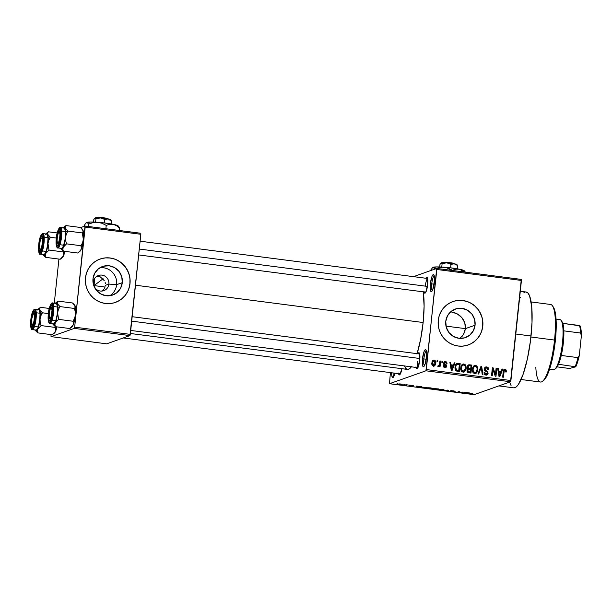 <?xml version="1.0" encoding="UTF-8"?>
<svg xmlns="http://www.w3.org/2000/svg" width="612" height="612" viewBox="0 0 612 612"><rect width="100%" height="100%" fill="white"/><g stroke="black" fill="none" stroke-linecap="round" stroke-linejoin="round"><path stroke-width="0.92" d="M431.751 283.869A7.474 1.637 -82.6 0 0 432.347 290.616A7.474 1.637 97.4 0 1 431.751 283.869L434.115 284.175L431.751 283.869A7.474 1.637 97.4 0 1 434.26 275.859A7.474 1.637 -82.6 0 0 431.751 283.869L430.374 283.815L431.751 283.869M434.336 282.415A8.629 1.882 97.4 0 1 431.697 291.503A8.629 1.882 97.4 0 1 430.374 283.815L432.003 276.41L432.852 274.887L433.625 274.612L434.39 276.586L434.474 280.763L432.715 289.813L431.865 291.343L430.772 291.266L430.213 288.436L430.374 283.815A8.629 1.882 97.4 0 1 433.854 274.834A8.629 1.882 97.4 0 1 434.336 282.415M393.057 372.953A7.474 1.637 -82.6 0 0 393.822 376.533A7.474 1.637 97.4 0 1 393.057 372.953M394.977 373.198A8.629 1.882 97.4 0 1 393.164 377.42A8.629 1.882 97.4 0 1 391.657 372.769L391.795 375.561L392.56 377.535L393.761 376.64L394.977 373.19M423.864 358.93A7.474 1.637 -82.6 0 0 424.46 365.67A7.474 1.637 97.4 0 1 423.864 358.93L426.22 359.236L423.864 358.93A7.474 1.637 97.4 0 1 426.373 350.921A7.474 1.637 -82.6 0 0 423.864 358.93L422.487 358.877L423.864 358.93M426.449 357.477A8.629 1.882 97.4 0 1 423.802 366.565A8.629 1.882 97.4 0 1 422.487 358.877L424.108 351.472L424.957 349.949L425.73 349.674L426.503 351.648L426.587 355.824L425.233 363.712L423.971 366.404L422.877 366.328L422.318 363.497L422.487 358.877A8.629 1.882 97.4 0 1 425.967 349.896A8.629 1.882 97.4 0 1 426.449 357.477M93.307 282.071A8.048 7.811 70.5 0 0 93.368 284.205A8.048 7.811 -109.5 0 1 98.41 275.492A8.048 7.811 -109.5 0 1 108.89 284.09L116.67 284.649A15.139 14.68 -109.5 0 1 109.785 295.726A15.139 14.68 70.5 0 0 116.67 284.649L122.285 282.66A15.139 14.68 -109.5 0 1 112.7 295.03A15.139 14.68 -109.5 0 1 92.993 278.865L94.707 273.281L98.394 268.836L103.489 266.205L109.211 265.792L114.696 267.658L119.11 271.521L121.773 276.792L122.285 282.66L120.572 288.244L116.884 292.689L111.789 295.313L106.067 295.726L100.582 293.859L96.168 290.004L93.506 284.733L92.993 278.865A15.139 14.68 -109.5 0 1 102.587 266.495A15.139 14.68 -109.5 0 1 122.285 282.66L116.67 284.649A15.139 14.68 70.5 0 0 99.878 267.788A15.139 14.68 -109.5 0 1 116.67 284.649L108.89 284.09A8.048 7.811 -109.5 0 1 94.378 287.074A8.048 7.811 70.5 0 0 108.89 284.09L105.501 285.291L108.89 284.09A8.048 7.811 70.5 0 0 101.936 275.117A8.048 7.811 70.5 0 0 93.307 282.071L93.307 282.071M105.149 286.837L104.445 288.313L105.149 286.837M103.413 289.652L102.089 290.815L103.413 289.652M101.684 291.09L102.089 290.815L101.684 291.09M115.431 302.405L115.324 302.443A23.004 22.315 70.5 0 0 129.905 283.647L130.004 283.608A23.004 22.315 -109.5 0 1 115.431 302.405A23.004 22.315 -109.5 0 1 85.481 277.84L85.443 282.331L86.261 286.76L87.906 290.96L90.316 294.77L93.391 298.036L97.017 300.637L101.056 302.473L105.356 303.468L109.747 303.598L114.054 302.841L118.124 301.242L121.796 298.847L124.925 295.764L127.395 292.092L129.117 287.992L130.004 283.608L130.05 279.118L129.231 274.689L127.587 270.489L125.177 266.679L122.102 263.412L118.476 260.811L114.436 258.975L110.137 257.981L105.746 257.851L101.439 258.608L97.369 260.207L93.697 262.602L90.561 265.685L88.09 269.357L86.376 273.457L85.481 277.84A23.004 22.315 -109.5 0 1 100.062 259.044A23.004 22.315 -109.5 0 1 130.004 283.608L129.905 283.647A23.004 22.315 70.5 0 0 99.97 259.075M475.065 325.209A15.139 14.68 -109.5 0 1 465.472 337.579A15.139 14.68 -109.5 0 1 445.766 321.415L447.487 315.83L451.166 311.386L456.261 308.754L461.991 308.349L467.476 310.207L471.883 314.071L474.552 319.342L475.065 325.209L473.344 330.794L469.664 335.238L464.569 337.87L458.839 338.275L453.354 336.409L448.948 332.553L446.278 327.282L445.766 321.415A15.139 14.68 -109.5 0 1 455.359 309.045A15.139 14.68 -109.5 0 1 475.065 325.209L465.395 328.636L475.065 325.209M464.768 331.559L465.395 328.636L463.559 334.29L464.768 331.559M461.815 336.738L463.559 334.29L459.635 338.796M468.203 344.961L468.096 344.992A23.004 22.315 70.5 0 0 482.677 326.196L482.784 326.158A23.004 22.315 -109.5 0 1 468.203 344.961A23.004 22.315 -109.5 0 1 438.261 320.39L438.223 324.88L439.041 329.31L440.686 333.509L443.088 337.319L446.163 340.586L449.789 343.187L453.836 345.023L458.128 346.017L462.519 346.147L466.834 345.39L470.903 343.791L474.575 341.397L477.704 338.314L480.175 334.649L481.889 330.541L482.784 326.158L482.822 321.667L482.004 317.238L480.359 313.038L477.957 309.228L474.874 305.969L471.248 303.368L467.208 301.532L462.909 300.53L458.526 300.4L454.211 301.158L450.141 302.756L446.469 305.151L443.34 308.234L440.869 311.906L439.156 316.006L438.261 320.39A23.004 22.315 -109.5 0 1 452.834 301.594A23.004 22.315 -109.5 0 1 482.784 326.158L482.677 326.196A23.004 22.315 70.5 0 0 452.742 301.624L452.834 301.594M398.458 373.029L398.871 374.544L399.896 374.62L401.87 368.692A8.048 1.759 97.4 0 1 399.735 374.774A8.048 1.759 97.4 0 1 398.565 373.664M427.237 277.481L427.23 277.473A8.048 1.759 97.4 0 0 425.814 278.246L426.663 277.244L427.551 278.223L427.681 284.549A8.048 1.759 97.4 0 1 425.21 293.041A8.048 1.759 97.4 0 1 424.039 291.932M417.422 361.432A6.9 1.507 -82.6 0 0 417.935 367.628A6.9 1.507 97.4 0 1 417.422 361.432M415.992 366.817L416.711 368.661L417.828 367.827L419.74 360.07A8.048 1.759 97.4 0 0 419.289 352.994L419.289 352.994A8.048 1.759 97.4 0 0 417.881 353.767L418.73 352.764L419.618 353.744L419.74 360.07A8.048 1.759 97.4 0 1 417.277 368.554A8.048 1.759 97.4 0 1 416.106 367.452M498.841 385.904L513.736 387.84A48.31 10.557 -82.6 0 0 531.04 335.996L515.801 334.022L531.04 335.996A48.31 10.557 -82.6 0 0 526.159 292.023L520.299 291.258M135.482 285.215L423.129 322.516A43.712 9.555 -82.6 0 0 423.229 291.832L424.101 306.252L423.129 322.516L135.482 285.215M94.011 285.59L105.08 287.028L94.011 285.59L103.122 278.766L94.011 285.59L93.598 285.054L94.011 285.59L94.791 278.2L94.011 285.59M105.478 283.731L105.088 282.216L105.478 283.731M104.338 280.809L103.267 279.562L104.338 280.809M96.971 276.287L100.016 276.685L103.267 279.562L100.016 276.685L96.971 276.287M413.513 276.655L436.693 268.438L521.294 279.409L436.693 268.438L413.513 276.655M425.937 370.796L510.53 381.766L474.086 394.679L389.492 383.709L425.937 370.796L436.838 269.479L521.432 280.449L510.913 380.534L426.319 369.564L436.693 268.438L436.838 269.479L521.432 280.449L521.294 279.409L510.53 381.766L510.913 380.534L426.319 369.564L425.937 370.796L389.492 383.709L390.402 372.609L389.492 383.709L474.086 394.679L510.53 381.766L425.937 370.796M398.16 384.015L402.222 384.481L398.014 384.122M406.643 384.78L403.828 385.047L406.001 385.353L407.347 384.872L405.297 385.262L406.643 384.78M410.078 385.43L411.998 385.774L409.604 385.644L410.859 385.988L412.848 385.981L410.828 385.376L413.521 385.874L410.56 385.369L412.106 385.981L409.589 385.713L411.18 386.034L412.871 385.988L410.874 385.491L413.467 385.751L410.002 385.476M421.186 387.121L425.026 388.062L426.878 387.404L421.27 387.09L421.553 387.564L425.026 388.062L426.878 387.404L420.964 387.274M432.982 388.865L436.662 389.569L438.513 388.918L433.617 388.543L434.137 388.827L433.005 389.002L436.662 389.569L438.513 388.918L432.913 388.918M447.686 390.104L443.616 390.471L447.862 390.234L447.9 391.03L448.634 391.122L448.382 390.196L447.686 390.104L443.616 390.471L447.862 390.234L447.9 391.03L448.634 391.122L448.382 390.196L447.686 390.104M462.802 392.062L461.318 392.59L459.054 391.581L457.21 392.238L459.398 391.802L461.662 392.812L463.506 392.154L462.802 392.062L461.318 392.59L459.054 391.581L457.21 392.238L459.398 391.802L461.662 392.812L463.506 392.154L462.802 392.062M472.793 393.417L470.246 393.126L468.341 393.677L470.735 393.241L472.824 393.608L469.595 393.233L468.341 393.677L469.044 393.768L470.666 393.248L472.77 393.623M468.738 392.835L464.317 392.261L464.73 393.21L465.472 393.309L469.481 392.935L464.317 392.261L464.73 393.21L465.472 393.309L468.738 392.835M450.042 391.053L454.15 391.603L451.381 390.67L455.137 391.198L451.641 390.678L450.646 390.861L453.484 391.489L450.799 391.397L454.188 391.588L451.587 390.793L455.198 391.313L453.393 390.831L450.654 390.739L453.446 391.512L449.965 391.114M438.605 389.377L440.38 390.066L443.907 389.714L439.102 389.27L438.559 389.668L440.556 390.089L444.22 390.012L442.285 389.393L438.406 389.515M426.969 387.863C426.334 388.031 426.924 388.26 428.744 388.559L432.454 388.566L432.133 388.161L426.893 387.893L430.749 388.719L432.623 388.429L430.649 387.886L426.771 388.008M420.972 386.639L416.558 386.065L416.971 387.013L417.713 387.113L421.714 386.738L416.558 386.065L416.971 387.013L417.713 387.113L420.972 386.639M408.663 385.047L409.374 385.139L408.663 385.047M403.805 384.413L404.517 384.504L403.805 384.413M397.127 383.548L397.838 383.64L397.127 383.548M437.113 360.583L436.991 361.723L437.702 361.814L437.817 360.675L437.113 360.583L436.991 361.723L437.702 361.814L437.817 360.675L437.113 360.583M441.971 361.218L441.849 362.35L442.56 362.442L442.675 361.31L441.971 361.218L441.849 362.35L442.56 362.442L442.675 361.31L441.971 361.218M454.28 362.809L453.416 365.112L450.968 364.79L450.6 362.335L449.858 362.243L451.289 370.497L452.031 370.589L455.022 362.908L454.28 362.809L453.416 365.112L450.968 364.79L450.6 362.335L449.858 362.243L451.289 370.497L452.031 370.589L455.022 362.908L454.28 362.809M465.839 365.471L464.822 364.27L463.322 363.964L461.983 364.683L460.974 366.573L461.241 370.78L462.42 371.943L464.034 372.05L465.992 369.679L465.839 365.471L465.105 365.731L465.839 365.471L463.934 363.964L462.917 364.063L461.785 364.913L460.775 367.682C460.423 369.87 461.188 371.354 463.077 372.127L464.08 372.027L466.252 368.294L465.839 365.471M477.475 366.978L476.465 365.777L474.958 365.471L473.42 366.42L472.525 368.447L472.977 372.463L474.377 373.565L476.044 373.397L477.788 370.505L477.475 366.978L476.74 367.246L477.475 366.978L475.578 365.471L474.552 365.571L473.42 366.42L472.41 369.189C472.059 371.385 472.824 372.861 474.713 373.634L475.715 373.542L477.888 369.801L477.475 366.978M485.002 370.887L486.555 370.742L484.949 369.013L484.222 369.265L485.76 367.896L486.525 367.835L488.032 369.916L488.751 369.9C488.889 368.279 488.2 367.276 486.685 366.909L485.01 367.345L484.23 369.518L484.88 370.788L487.313 372.15L487.45 373.32L486.8 374.085L485.607 374.054L484.796 372.425L484.077 372.44L484.115 373.351L484.742 374.552L485.959 375.095L487.167 374.904L487.993 373.993L487.841 371.645L484.941 369.334L485.255 368.24L486.525 367.835L487.71 368.539L488.032 369.916L488.751 369.9L488.032 367.537L486.685 366.909L485.63 367.284L487.045 367.98M502.039 369.005L501.182 371.308L498.726 370.987L498.367 368.531L497.625 368.432L499.048 376.686L499.79 376.785L502.781 369.105L502.039 369.005L501.182 371.308L498.726 370.987L498.367 368.531L497.625 368.432L499.048 376.686L499.79 376.785L502.781 369.105L502.039 369.005M503.936 369.663L505.107 369.296C503.829 369.464 503.202 370.275 503.225 371.752L502.659 377.153L503.362 377.244L503.936 371.782L503.194 372.042L503.936 371.782L504.15 370.727L503.332 371.017L504.977 370.222L505.657 371.989L506.376 371.981L505.726 369.51L504.464 369.342L503.653 370.038L502.659 377.153L503.362 377.244L504.28 370.505L505.221 370.298L505.657 371.989L506.376 371.981L506.162 370.008L505.26 370.321L506.162 370.008L504.403 369.365M496.103 368.233L495.437 374.605L493.119 367.85L492.362 367.751L491.528 375.714L492.232 375.806L492.905 369.418L495.223 376.189L495.98 376.288L496.814 368.325L496.103 368.233L495.437 374.605L493.119 367.85L492.362 367.751L491.528 375.714L492.232 375.806L492.905 369.418L495.223 376.189L495.98 376.288L496.814 368.325L496.103 368.233M480.994 366.274L477.934 373.947L478.676 374.047L481.284 367.261L482.218 374.506L482.952 374.598L481.682 366.366L480.994 366.274L477.934 373.947L478.676 374.047L481.284 367.261L482.218 374.506L482.952 374.598L481.682 366.366L480.994 366.274M469.626 364.806L468.295 364.943L467.438 365.968L467.308 368.019L467.981 368.937L467.216 369.816L467.086 371.308L468.019 372.563L470.98 373.045L471.821 365.089L469.626 364.806L468.57 365.18L470.766 365.463L471.821 365.089L468.471 364.874L467.224 366.863L467.981 368.937L467.048 370.512C466.971 371.798 467.553 372.547 468.784 372.762L470.98 373.045L471.821 365.089L470.72 365.884L470.766 365.463L468.57 365.18L469.626 364.806M458.105 363.306L456.774 363.452L455.802 364.37L454.999 368.722L456.139 370.918L459.344 371.538L460.186 363.582L458.105 363.306L457.049 363.681L459.122 363.956L460.186 363.582L456.896 363.398L455.007 366.986L456.254 370.987L459.344 371.538L460.186 363.582L459.084 364.377L459.122 363.956L457.049 363.681L458.105 363.306M445.513 361.57L444.19 361.937L443.601 363.222L443.884 364.507L445.934 365.877L445.138 366.756L444.167 365.693L443.448 365.708L443.784 366.971L445.077 367.59L446.125 367.269L446.691 365.785L446.156 364.721L444.488 363.75L444.366 362.985L445.59 362.434L446.324 363.666L447.043 363.658L446.913 362.74L446.186 361.784L444.457 361.944L445.452 362.403L444.457 361.944L445.513 361.57L444.679 361.638L443.601 363.222L445.964 366.152L444.978 366.741L444.167 365.693L443.448 365.708L444.916 367.575L445.712 367.506L446.683 366.129L444.327 363.168L445.375 362.388L446.324 363.666L447.043 363.658L445.513 361.57M438.483 366.741L439.431 365.823L438.376 366.198L439.431 365.823L439.339 366.741L440.043 366.833L440.655 361.049L439.944 360.958L439.317 365.257L438.131 365.54L437.84 366.343L438.659 366.733L439.431 365.823L439.339 366.741L440.043 366.833L440.655 361.049L439.944 360.958L439.37 365.119L438.131 365.54L437.84 366.343L438.72 366.71M432.868 360.453L434.137 360.093L432.753 360.56L432.026 361.883L431.85 364.186L432.615 365.693L433.755 366.106L434.88 365.639L435.798 363.352L435.216 360.682L434.137 360.093L433.082 360.468L434.03 360.919L435.086 363.26L433.61 365.265L432.562 365.639L434.023 365.226L432.554 362.931L431.82 363.191L434.03 360.919L434.941 361.677L435.04 363.612L435.798 363.352C436.081 361.738 435.53 360.652 434.137 360.093L433.365 360.17L431.843 362.901C431.575 364.484 432.126 365.555 433.51 366.091L434.275 366.014L435.798 363.352L435.04 363.62L434.26 365.104L433.281 365.165L432.638 364.347L432.608 362.587L433.128 361.317L434.03 360.919L432.087 361.661M465.395 325.661L465.395 328.636L464.768 322.769L465.395 325.661M463.567 320.053L464.768 322.769L461.869 317.628L463.567 320.053M459.719 315.54L461.869 317.628L457.225 313.872L459.719 315.54M454.479 312.686L457.225 313.872L451.587 312.028L454.479 312.686M74.274 328.384L129.928 335.606L106.687 343.837L51.033 336.623L74.274 328.384L74.656 327.16L85.175 227.075L140.837 234.289L130.31 334.374L74.656 327.16L85.03 226.035L140.691 233.248L85.03 226.035L80.616 227.595L85.03 226.035L85.175 227.075L140.837 234.289L129.928 335.606L130.31 334.374L74.656 327.16L74.274 328.384L51.033 336.623L50.995 334.596L51.033 336.623L106.687 343.837L129.928 335.606L74.274 328.384M54.3 303.139L58.928 259.075L54.3 303.139M130.41 333.494L407.47 369.418A43.712 9.555 -82.6 0 0 411.348 366.833M417.116 353.667A43.712 9.555 -82.6 0 0 423.129 322.516L420.628 339.323L416.979 354.118M427.23 277.473A8.048 1.759 97.4 0 1 427.681 284.549L425.761 292.314L424.651 293.14L423.932 291.297M411.662 366.397L409.558 368.73L407.584 369.434L405.832 368.462L404.356 365.861M526.029 292.008L527.972 293.079L529.61 295.948L531.706 306.589L532.019 322.302L530.497 340.7L527.368 358.976L523.107 374.36L518.364 384.497L516.038 387.082L513.866 387.855M511.066 385.568L509.612 381.827M519.489 298.939L520.345 297.302M523.857 292.781L524.966 292.161M425.355 285.911A6.9 1.507 97.4 0 1 427.627 278.544A6.9 1.507 -82.6 0 0 425.355 285.911M481.782 330.579L482.677 326.196L482.715 321.705M481.896 317.276L480.252 313.076L477.85 309.267L474.774 306L471.141 303.399M467.101 301.563L462.81 300.568L458.419 300.438M470.796 343.829L474.468 341.435L477.597 338.352L480.068 334.68M451.587 312.028L450.539 311.929M129.01 288.03L129.905 283.647L129.943 279.156M129.124 274.727L127.48 270.527L125.07 266.717L121.995 263.451L118.368 260.85M114.329 259.014L110.03 258.019L105.639 257.889M118.024 301.28L121.689 298.885L124.825 295.803L127.296 292.131M504.15 370.727L504.977 370.222M503.921 370.597L503.095 371.102M505.107 369.296L504.051 369.671L505.099 370.382M505.022 370.237L503.837 369.656M503.225 370.88L503.791 370.597M501.886 369.418L502.781 369.105L501.886 369.418M500.991 371.369L500.677 372.18L500.991 371.369M499.185 375.998L499.009 376.457L499.185 375.998M497.678 368.768L498.367 368.531L497.678 368.768M498.099 371.209L498.726 370.987L498.099 371.209M498.137 371.423L501.182 371.308L498.137 371.423M500.846 372.203L498.941 376.082L499.453 375.898L499.224 374.215L498.658 374.414L499.224 374.215L498.872 371.951L498.267 372.165L500.846 372.203L499.453 375.898L498.872 371.951L500.846 372.203M496.064 368.592L496.814 368.325L496.064 368.592M495.123 374.72L495.032 375.63L495.123 374.72M492.155 369.686L492.905 369.418L492.155 369.686M492.323 368.133L493.119 367.85L492.323 368.133M492.255 368.776L492.522 369.556L492.255 368.776M494.764 374.85L495.437 374.605L494.764 374.85M485.76 367.896L484.314 368.493M484.658 374.468L486.035 374.162L484.796 372.425L484.077 372.44C483.97 373.894 484.597 374.781 485.959 375.095L486.93 375.011L488.2 373.175L487.404 373.458L488.2 373.175L486.555 370.742L485.5 371.117L486.249 371.522M487.083 373.909L486.356 375.118M485.109 367.261L486.685 366.909L485.607 367.001L484.237 368.929L485.109 370.964L487.359 372.218L487.496 373.052L484.972 374.536L486.035 374.162M487.297 368.309L486.119 367.391L484.742 367.315M485.744 374.46L485.102 374.552M484.972 374.536L484.551 374.429M486.288 375.171L487.114 373.764M486.517 371.721L484.918 370.849M484.199 368.608L484.65 368.286M480.841 366.665L481.682 366.366L480.841 366.665M480.68 367.062L480.741 367.452L480.68 367.062M480.489 367.537L481.284 367.261L480.489 367.537M479.999 368.776L480.841 368.47L479.999 368.776M477.131 370.069L477.888 369.801L477.131 370.069M476.381 372.111L475.187 373.649M474.048 365.831L475.578 365.471L474.514 365.846L475.822 366.481M475.662 366.336L473.902 365.846M474.988 373.771L476.213 372.471M473.413 372.999L474.805 372.708L473.229 371.147L473.122 369.304C473.168 367.59 473.956 366.626 475.478 366.397C476.886 366.978 477.452 368.072 477.184 369.702L475.57 372.632L473.198 372.907M472.671 367.674L473.657 366.856M473.229 371.147L472.533 371.392L473.229 371.147L473.122 369.304L472.38 369.572L473.122 369.304L473.734 367.307L474.713 366.481L476.19 366.665L477.199 368.669L476.587 371.767L474.805 372.708L473.229 371.147M475.478 366.397L472.801 367.506M470.406 368.829L470.33 369.61L470.406 368.829M470.062 372.134L469.978 372.915L470.062 372.134M467.836 368.829L470.72 368.715L469.32 368.539L467.935 366.948L468.769 365.739L471.011 365.922L470.72 368.715L467.683 368.791M467.109 366.573L467.622 366.144M467.469 372.127L470.376 372.027L469.136 371.867L467.767 370.467L468.54 369.457L470.62 369.648L470.376 372.027L467.392 372.104M467.767 370.467L467.033 370.727L468.379 369.503L470.62 369.648L470.376 372.027L468.188 371.622L467.767 370.467M468.234 369.847L467.346 369.87L468.54 369.457M467.935 366.948L467.201 367.208L468.769 365.739L471.011 365.922L470.72 368.715L468.463 368.294L467.935 366.948M468.455 366.106L467.629 366.137L468.769 365.739M465.495 368.562L466.252 368.294L465.495 368.562M464.745 370.604L463.544 372.142M462.412 364.316L463.934 363.964L462.879 364.331L464.187 364.974M464.026 364.828L462.267 364.331M463.353 372.257L464.577 370.956M461.777 371.492L463.169 371.193L461.593 369.64L461.486 367.797C461.532 366.083 462.32 365.112 463.842 364.89C465.25 365.463 465.816 366.565 465.541 368.187L463.934 371.124L461.563 371.392M461.035 366.167L462.022 365.349M462.901 371.492L462.244 371.583M462.114 371.568L463.934 371.124M461.593 369.64L460.897 369.885L461.593 369.64L461.486 367.797L460.744 368.057L461.486 367.797L462.091 365.792L463.077 364.974L464.554 365.157L465.564 367.162L464.952 370.26L463.024 371.17L461.593 369.64M463.842 364.89L461.165 365.991M458.426 370.627L458.342 371.408L458.426 370.627M455.427 370.436L457.478 370.352L456.422 370.727L457.677 370.895L458.732 370.52L456.491 370.069L455.711 367.085L456.2 365.18L457.057 364.308L459.375 364.415L458.732 370.52L455.665 370.558M455.282 365.303L456.185 364.637M455.458 365.066L455.909 364.721M456.491 370.069L455.588 370.382L456.491 370.069L455.772 368.891L455.711 367.085L454.968 367.353L455.711 367.085L456.2 365.18L455.29 365.502L457.241 364.262L459.375 364.415L458.732 370.52L456.491 370.069M457.057 364.308L455.435 365.089M454.127 363.23L455.022 362.908L454.127 363.23M453.224 365.18L452.911 365.991L453.224 365.18M451.427 369.801L451.243 370.268L451.427 369.801M449.919 362.579L450.6 362.335L449.919 362.579M450.34 365.012L450.968 364.79L450.34 365.012M450.378 365.226L453.416 365.112L450.378 365.226M453.079 366.014L451.694 369.709L451.182 369.885L451.694 369.709L451.465 368.019L450.891 368.225L451.465 368.019L451.105 365.754L450.501 365.968L453.079 366.014L451.694 369.709L451.105 365.754L453.079 366.014M443.662 362.878L445.375 362.388M443.593 363.429L444.327 363.168L443.593 363.429M443.646 364.002L444.457 363.712L443.646 364.002M443.394 364.086L444.06 364.5L445.115 364.125L444.06 364.5L445.375 365.387M445.888 366.412L446.683 366.129L445.888 366.412M445.459 367.131L445.131 367.59M443.455 365.945L444.167 365.693L443.455 365.945M443.738 367.078L444.909 366.527M445.964 366.152L444.978 366.741M445.437 365.494L443.715 364.316M441.933 361.57L442.675 361.31L441.933 361.57M439.171 365.479L439.125 365.93L439.171 365.479M437.985 365.938L438.628 365.708L437.985 365.938M439.37 365.119L438.628 365.708M437.075 360.942L437.817 360.675L437.075 360.942M434.505 364.897L433.717 366.106M434.16 361.057L432.829 360.453M433.418 366.305L434.551 364.721M432.072 361.692L432.63 361.317M433.059 365.563L432.638 365.647M432.562 365.639L433.61 365.265M471.569 393.294L472.043 393.539M464.822 392.33L464.73 393.21L464.822 392.33M467.117 392.996L465.242 393.187L465.158 392.636L467.124 392.896L465.242 393.187L465.143 392.743L467.117 392.996M450.654 390.739L451.289 391.03M447.992 390.142L447.9 391.03L447.992 390.142M443.386 389.982L440.594 389.989L439.187 389.653L439.332 389.247L442.086 389.37L443.386 389.982L441.137 390.051L439.447 389.423L443.562 389.615M433.617 388.543L434.137 388.827M436.723 389.209L433.678 389.01L436.723 389.209M437.588 388.903L434.283 388.666L437.588 388.903M431.751 388.475L428.958 388.475L427.551 388.146L427.696 387.74L430.443 387.863L431.751 388.475L429.494 388.543L427.811 387.916L431.927 388.107M425.952 387.388L424.537 387.893L421.89 387.212L425.967 387.289L424.537 387.893L421.89 387.212L425.952 387.388M417.063 386.134L416.971 387.013L417.063 386.134M419.358 386.807L417.483 386.991L417.392 386.447L419.365 386.7L417.483 386.991L417.384 386.547L419.358 386.807M411.027 385.92L410.331 385.728M404.425 385.155L405.519 385.109L404.425 385.155M401.411 384.428L398.902 383.9L400.646 383.992L401.411 384.428L400.011 384.489L398.978 384.076L401.564 384.137M422.311 387.587L421.89 387.212M542.546 381.291L543.747 380.32A37.959 8.3 -82.6 0 0 555.382 340.303L554.533 340.065A39.107 8.545 97.4 0 1 542.546 381.291A39.107 8.545 97.4 0 1 535.829 367.506M521.064 379.509L540.518 382.033A39.107 8.545 -82.6 0 0 554.533 340.065L530.933 337.005L554.533 340.065A39.107 8.545 -82.6 0 0 550.578 304.47L531.124 301.945M465.395 328.636L445.995 326.12L465.395 328.636M552.965 306.581L555.245 312.426L556.101 319.977L556.147 329.547L554.954 343.998L553.21 354.906L550.035 367.751L547.296 375.034L543.594 380.442M552.353 305.702A39.107 8.545 97.4 0 1 554.533 340.065L555.382 340.303A37.959 8.3 -82.6 0 0 553.263 306.949L552.353 305.702M65.981 225.583L63.824 227.259A11.2 2.448 97.4 0 1 64.122 227.083L65.981 225.583L80.44 227.465L65.981 225.583L64.122 227.083L65.254 228.108L65.232 226.761L65.981 225.583L65.132 227.419L65.767 231.826L65.53 237.242L66.348 234.013L67.878 231.068L65.254 228.108A11.2 2.448 97.4 0 1 65.53 237.242L63.243 247.286L66.54 243.851L65.652 240.585L65.53 237.242A11.2 2.448 97.4 0 1 63.243 247.286L61.797 249.222L60.664 248.197L63.296 251.15L62.875 249.229L63.243 247.286A11.2 2.448 97.4 0 1 61.016 248.9A11.2 2.448 97.4 0 1 60.703 248.296M63.365 227.763A11.2 2.448 97.4 0 1 63.824 227.259M57.673 245.534L58.109 245.183L57.329 245.511L56.61 243.668L56.664 238.229L57.796 232.407L59.349 229.615A8.048 1.759 97.4 0 1 59.907 229.844A8.048 1.759 97.4 0 1 60.251 237.8A8.048 1.759 97.4 0 1 57.888 245.404A8.048 1.759 97.4 0 1 57.673 245.534A8.048 1.759 97.4 0 1 56.664 238.229A8.048 1.759 97.4 0 1 59.349 229.615L59.991 229.967L60.404 231.481L60.359 236.921L59.226 242.742L57.673 245.534M60.29 230.839L59.349 229.615L60.29 230.839M58.102 247.898A0.689 0.666 -109.5 0 1 57.505 247.126A9.662 2.111 97.4 0 1 56.289 238.359A9.662 2.111 97.4 0 1 59.509 228.024A0.689 0.666 -109.5 0 1 59.938 227.465A0.689 0.666 70.5 0 0 59.509 228.024L58.109 230.066L56.526 236.484L56.105 243.538L57.092 247.095L57.956 246.789L58.905 245.083L60.489 238.665L60.787 230.265L60.282 228.452L59.509 228.024A9.662 2.111 97.4 0 1 60.726 236.79A9.662 2.111 97.4 0 1 57.505 247.126A0.689 0.666 70.5 0 0 58.102 247.898A10.35 2.264 97.4 0 1 57.842 247.929C57.36 248.587 55.753 246.322 56.09 240.814C56.35 234.304 57.635 229.852 59.953 227.457A0.689 0.666 70.5 0 1 60.251 227.427A10.35 2.264 97.4 0 1 60.511 227.396A10.35 2.264 97.4 0 1 61.491 237.387A10.35 2.264 97.4 0 1 58.102 247.898L61.889 248.388L58.102 247.898A10.35 2.264 -82.6 0 0 61.46 237.663A10.35 2.264 -82.6 0 0 60.626 227.427M57.842 247.929L61.628 248.418A10.35 2.264 -82.6 0 0 61.889 248.388L63.388 246.192L65.086 239.323L65.538 231.764L64.482 227.947M82.1 228.942L80.44 227.465L83.064 230.418L83.087 231.764L82.337 232.942L67.878 231.068L82.337 232.942L83.339 239.552L82.528 242.78L80.991 245.726L66.54 243.851L80.991 245.726L81.35 248.617L80.509 250.522L77.747 253.031L63.296 251.15L77.747 253.031L79.912 251.356A11.2 2.448 -82.6 0 0 81.052 249.597L79.95 251.318M82.559 229.531L83.576 234.136L82.949 242.444L81.052 249.597L78.864 252.205M63.051 228.276L64.122 227.083A11.2 2.448 97.4 0 1 65.254 228.108L67.878 231.068L66.348 234.013L65.53 237.242L65.652 240.585L66.54 243.851L63.243 247.286L62.875 249.229L63.296 251.15L61.032 248.923M61.445 248.357L61.889 248.388A10.35 2.264 -82.6 0 0 65.277 237.877A10.35 2.264 -82.6 0 0 64.291 227.886L59.953 227.457M81.052 249.597A11.2 2.448 -82.6 0 0 83.339 239.552L82.528 242.78L80.991 245.726L81.411 247.646L81.052 249.597M83.339 239.552A11.2 2.448 -82.6 0 0 83.064 230.418L83.087 231.764L82.337 232.942L83.339 239.552M82.689 229.684L83.064 230.418A11.2 2.448 -82.6 0 0 82.719 229.714A11.2 2.448 -82.6 0 0 82.658 229.638M60.305 230.908A6.9 1.507 -82.6 0 0 60.152 231.007L58.951 231.979A5.753 1.255 97.4 0 1 59.639 238.55L60.129 238.672L59.639 238.55L58.66 242.237L57.597 243.201L57.069 240.86L57.383 236.607A5.753 1.255 97.4 0 1 58.951 231.979M139.284 249.038L427.436 286.408L139.284 249.038M57.383 236.607L58.354 232.912L59.418 231.956L59.953 234.289L59.639 238.55A5.753 1.255 97.4 0 1 57.505 243.094A5.753 1.255 97.4 0 1 57.383 236.607M57.505 243.094L58.423 244.349A6.9 1.507 -82.6 0 0 58.545 244.479M42.771 237.119A6.9 1.507 -82.6 0 0 42.611 237.219L41.409 238.198A5.753 1.255 97.4 0 1 42.396 241.916L42.932 241.824L42.396 241.916L42.159 238.649L41.746 238.091L41.218 238.405L40.14 241.304L39.543 245.664A5.753 1.255 97.4 0 1 41.409 238.198M39.543 245.664L39.788 248.923L40.193 249.489L40.721 249.176L41.807 246.269L42.396 241.916A5.753 1.255 97.4 0 1 41.425 247.661A5.753 1.255 97.4 0 1 39.971 249.313A5.753 1.255 97.4 0 1 39.543 245.664M39.971 249.313L40.882 250.56A6.9 1.507 -82.6 0 0 41.012 250.698M52.533 311.125L51.997 311.217A5.753 1.255 97.4 0 1 51.026 316.962A5.753 1.255 97.4 0 1 49.572 318.615A5.753 1.255 97.4 0 1 49.144 314.966L49.794 318.791L51.156 316.526L52.02 310.2L51.347 307.392L49.985 309.657L49.144 314.966A5.753 1.255 97.4 0 1 51.01 307.499A5.753 1.255 97.4 0 1 51.997 311.217L52.533 311.125M49.572 318.615L50.482 319.862A6.9 1.507 -82.6 0 0 50.612 320M419.87 358.502L131.702 321.139L419.87 358.502M52.372 306.421A6.9 1.507 -82.6 0 0 52.211 306.52L51.01 307.499M34.654 320.405L34.165 320.275A5.753 1.255 97.4 0 1 32.031 324.827A5.753 1.255 97.4 0 1 31.908 318.332L33.446 313.742L34.15 313.979L34.479 316.014L33.966 321.354L32.359 325.01L31.648 323.442L31.908 318.332A5.753 1.255 97.4 0 1 33.476 313.711A5.753 1.255 97.4 0 1 34.165 320.275L34.654 320.405M32.031 324.827L32.949 326.074A6.9 1.507 -82.6 0 0 33.071 326.211M34.83 312.64A6.9 1.507 -82.6 0 0 34.677 312.74L33.476 313.711M549.545 369.281L553.424 369.786A25.306 5.531 -82.6 0 0 554.051 369.717A25.306 5.531 97.4 0 1 552.843 369.556M559.314 319.671A25.306 5.531 97.4 0 1 561.082 320.397A25.306 5.531 97.4 0 1 562.168 345.405A25.306 5.531 97.4 0 1 554.74 369.311A25.306 5.531 97.4 0 1 554.051 369.717L549.591 369.135L554.051 369.717A25.306 5.531 -82.6 0 0 562.336 344.02A25.306 5.531 -82.6 0 0 559.934 319.602L556.048 319.097M554.74 369.311L555.941 368.332A24.151 5.279 -82.6 0 0 558.496 364.293L556.859 367.33L555.283 368.722M561.694 321.3L562.803 323.35A24.151 5.279 97.4 0 1 563.843 330.855L563.338 342.873L561.258 355.457A24.151 5.279 -82.6 0 0 563.843 330.855A24.151 5.279 -82.6 0 0 562.803 323.35A24.151 5.279 -82.6 0 0 561.992 321.644L561.082 320.397M558.496 364.293A24.151 5.279 -82.6 0 0 561.258 355.457A24.151 5.279 97.4 0 1 558.496 364.293L575.754 366.802L569.481 368.485L557.157 366.886L569.481 368.485L575.754 366.802A23.004 5.026 -82.6 0 0 579.319 355.373L577.95 357.622L561.258 355.457L577.95 357.622A24.151 5.279 97.4 0 1 575.196 366.458A24.151 5.279 -82.6 0 0 577.95 357.622L579.319 355.373L578.524 358.808L575.754 366.802L558.496 364.293M580.061 325.859L562.803 323.35L579.503 325.515A24.151 5.279 97.4 0 1 580.536 333.02L581.4 335.544L579.319 355.373L581.4 335.544A23.004 5.026 -82.6 0 0 580.061 325.859L581.293 332.438L581.4 335.544L580.536 333.02A24.151 5.279 -82.6 0 0 579.503 325.515L580.061 325.859M563.843 330.855L580.536 333.02L563.843 330.855M45.403 254.477L45.701 253.498A11.2 2.448 97.4 0 1 44.263 255.441L45.755 257.369L45.334 255.449L45.701 253.498L48.998 250.063L63.457 251.937L63.816 254.829L62.21 257.621L60.213 259.243L45.755 257.369L45.403 254.477M41.807 235.827L42.871 237.701L42.817 243.132L41.685 248.954L40.132 251.754A8.048 1.759 97.4 0 1 39.122 244.448A8.048 1.759 97.4 0 1 41.807 235.827A8.048 1.759 97.4 0 1 42.373 236.056A8.048 1.759 97.4 0 1 42.718 244.02A8.048 1.759 97.4 0 1 40.354 251.624A8.048 1.759 97.4 0 1 40.132 251.754L39.069 249.88L39.122 244.448L40.254 238.626L41.807 235.827M40.576 251.394L40.132 251.754L40.576 251.394M43.903 254.569L40.56 254.11A0.689 0.666 -109.5 0 1 39.964 253.345A9.662 2.111 97.4 0 1 38.755 244.578A9.662 2.111 97.4 0 1 41.976 234.235L40.109 237.594L38.992 242.696L38.571 249.75L39.55 253.314L40.423 253.008L41.371 251.295L42.955 244.884L43.253 236.477L42.748 234.664L41.976 234.235A0.689 0.666 -109.5 0 1 42.404 233.677L42.97 233.608A10.35 2.264 97.4 0 1 43.949 243.599A10.35 2.264 97.4 0 1 40.56 254.11L44.347 254.6A10.35 2.264 -82.6 0 0 47.736 244.089A10.35 2.264 -82.6 0 0 46.757 234.098L42.97 233.608A10.35 2.264 97.4 0 0 42.718 233.639A0.689 0.666 70.5 0 0 41.976 234.235A9.662 2.111 97.4 0 1 43.192 243.002A9.662 2.111 97.4 0 1 39.964 253.345A0.689 0.666 70.5 0 0 40.56 254.11A10.35 2.264 -82.6 0 0 43.919 243.882A10.35 2.264 -82.6 0 0 43.092 233.639M61.33 258.417L62.37 257.568A11.2 2.448 -82.6 0 0 63.51 255.808A11.2 2.448 -82.6 0 0 64.895 251.364L63.51 255.808L63.885 251.234L63.457 251.937L48.998 250.063L47.996 243.454L45.701 253.498L44.263 255.441L43.131 254.408L45.755 257.369L60.213 259.243L63.51 255.808L62.416 257.537M57.199 232.935L48.44 231.803L57.199 232.935M56.304 238.053L50.345 237.28L47.713 234.327L47.698 232.981L48.44 231.803L46.282 233.478A11.2 2.448 97.4 0 1 47.713 234.327L48.233 238.045L47.996 243.454L48.807 240.225L50.345 237.28L56.304 238.053M45.517 234.488L46.588 233.294L47.713 234.327L47.698 232.981L48.44 231.803M40.56 254.11A10.35 2.264 97.4 0 1 40.308 254.141L44.095 254.63A10.35 2.264 -82.6 0 0 44.347 254.6L46.344 251.012L47.545 245.534L47.996 237.984L46.94 234.167M45.831 233.983A11.2 2.448 97.4 0 1 46.282 233.478M44.087 255.877L45.755 257.369L44.263 255.441A11.2 2.448 97.4 0 1 43.475 255.12L44.087 255.877M43.636 255.334L43.475 255.12A11.2 2.448 97.4 0 1 43.169 254.516M47.996 243.454A11.2 2.448 97.4 0 1 45.701 253.498L48.998 250.063L47.996 243.454L48.807 240.225L50.345 237.28L47.713 234.327A11.2 2.448 97.4 0 1 47.996 243.454M58.041 301.104L55.883 302.779A11.2 2.448 97.4 0 1 56.189 302.596L58.041 301.104L72.499 302.978L58.041 301.104L56.189 302.596L57.314 303.628L57.299 302.282L58.041 301.104L57.191 302.932L57.834 307.346L57.597 312.755L58.408 309.527L59.945 306.581L57.314 303.628A11.2 2.448 97.4 0 1 57.597 312.755L55.302 322.799L58.599 319.365L57.597 312.755A11.2 2.448 97.4 0 1 55.302 322.799L53.864 324.743L52.731 323.71L55.355 326.67L54.935 324.75L55.302 322.799A11.2 2.448 97.4 0 1 53.076 324.421L55.355 326.67L69.814 328.545L55.355 326.67L54.935 324.75L55.302 322.799L58.599 319.365L73.058 321.239L58.599 319.365L57.597 312.755L58.408 309.527L59.945 306.581L74.396 308.456L59.945 306.581L57.314 303.628A11.2 2.448 97.4 0 0 56.189 302.596L55.118 303.789M55.432 303.284A11.2 2.448 97.4 0 1 55.883 302.779M49.733 321.055L50.176 320.696L49.388 321.025L48.669 319.181L48.723 313.749L49.855 307.928L51.408 305.128A8.048 1.759 97.4 0 1 51.974 305.357A8.048 1.759 97.4 0 1 52.318 313.321A8.048 1.759 97.4 0 1 49.954 320.925A8.048 1.759 97.4 0 1 49.733 321.055A8.048 1.759 97.4 0 1 48.723 313.749A8.048 1.759 97.4 0 1 51.408 305.128L52.471 307.002L52.418 312.434L51.286 318.255L49.733 321.055M52.357 306.352L51.408 305.128L52.357 306.352M50.161 323.411A0.689 0.666 -109.5 0 1 49.564 322.646A9.662 2.111 97.4 0 1 48.356 313.88A9.662 2.111 97.4 0 1 51.576 303.537A0.689 0.666 -109.5 0 1 52.005 302.978A0.689 0.666 70.5 0 0 51.576 303.537L49.71 306.895L48.593 311.998L48.172 319.051L49.151 322.616L50.023 322.31L50.972 320.596L52.793 312.304L52.854 305.778L52.349 303.965L51.576 303.537A9.662 2.111 97.4 0 1 52.793 312.304A9.662 2.111 97.4 0 1 49.564 322.646A0.689 0.666 70.5 0 0 50.161 323.411A10.35 2.264 97.4 0 1 49.909 323.442C49.419 324.108 47.812 321.843 48.149 316.327C48.409 309.817 49.694 305.365 52.012 302.971A0.689 0.666 70.5 0 1 52.318 302.94A10.35 2.264 97.4 0 1 52.571 302.909A10.35 2.264 97.4 0 1 53.55 312.9A10.35 2.264 97.4 0 1 50.161 323.411L53.948 323.901L50.161 323.411A10.35 2.264 -82.6 0 0 53.519 313.183A10.35 2.264 -82.6 0 0 52.693 302.94M49.909 323.442L53.695 323.932A10.35 2.264 -82.6 0 0 53.948 323.901L55.944 320.313L57.146 314.836L57.597 307.285L56.541 303.468M74.167 304.455L72.499 302.978L75.123 305.939L75.146 307.285L74.396 308.456L75.284 311.722L75.406 315.065L74.588 318.294L73.058 321.239L73.478 323.159L73.111 325.11L69.814 328.545L71.971 326.869A11.2 2.448 -82.6 0 0 73.111 325.11L72.017 326.839M74.626 305.051L75.643 309.657L75.016 317.965L73.111 325.11L70.931 327.718M53.504 323.87L53.948 323.901A10.35 2.264 -82.6 0 0 57.337 313.39A10.35 2.264 -82.6 0 0 56.358 303.399L52.012 302.971M53.236 324.635L53.076 324.421A11.2 2.448 97.4 0 1 52.77 323.817M73.111 325.11A11.2 2.448 -82.6 0 0 75.406 315.065L74.588 318.294L73.058 321.239L73.478 323.159L73.111 325.11M75.406 315.065A11.2 2.448 -82.6 0 0 75.123 305.939L75.146 307.285L74.396 308.456L75.284 311.722L75.406 315.065M74.756 305.197L75.123 305.939A11.2 2.448 -82.6 0 0 74.779 305.227A11.2 2.448 -82.6 0 0 74.725 305.151M37.462 329.99L37.76 329.019A11.2 2.448 97.4 0 1 36.322 330.954L37.822 332.882L37.401 330.962L37.76 329.019L41.065 325.584L55.516 327.458L55.876 330.35L54.277 333.142L52.272 334.756L37.822 332.882L37.462 329.99M33.874 311.347L34.815 312.564L33.874 311.347L34.517 311.699L34.93 313.214L34.884 318.653L33.752 324.475L32.199 327.267A8.048 1.759 97.4 0 1 31.181 319.961A8.048 1.759 97.4 0 1 33.874 311.347A8.048 1.759 97.4 0 1 34.433 311.577A8.048 1.759 97.4 0 1 34.777 319.533A8.048 1.759 97.4 0 1 32.413 327.137A8.048 1.759 97.4 0 1 32.199 327.267L31.556 326.915L31.136 325.4L31.181 319.961L32.321 314.14L33.874 311.347M32.635 326.915L32.199 327.267L32.635 326.915M35.97 330.09L32.627 329.631A0.689 0.666 -109.5 0 1 32.031 328.858A9.662 2.111 97.4 0 1 30.814 320.091A9.662 2.111 97.4 0 1 34.035 309.756L32.635 311.799L31.051 318.217L30.631 325.27L31.617 328.828L32.482 328.522L33.431 326.816L35.014 320.397L35.312 311.998L34.807 310.177L34.035 309.756A0.689 0.666 -109.5 0 1 34.463 309.19L35.029 309.129A10.35 2.264 97.4 0 1 36.016 319.12A10.35 2.264 97.4 0 1 32.627 329.631L36.414 330.12A10.35 2.264 -82.6 0 0 39.803 319.609A10.35 2.264 -82.6 0 0 38.816 309.618L35.029 309.129A10.35 2.264 97.4 0 0 34.777 309.159A0.689 0.666 70.5 0 0 34.035 309.756A9.662 2.111 97.4 0 1 35.251 318.523A9.662 2.111 97.4 0 1 32.031 328.858A0.689 0.666 70.5 0 0 32.627 329.631A10.35 2.264 -82.6 0 0 35.986 319.395A10.35 2.264 -82.6 0 0 35.152 309.159M53.389 333.93L54.437 333.081A11.2 2.448 -82.6 0 0 55.577 331.322A11.2 2.448 -82.6 0 0 56.954 326.877L55.577 331.322L55.952 326.747L55.516 327.458L41.065 325.584L40.178 322.317L40.055 318.974L37.76 329.019L36.322 330.954L35.19 329.929L37.822 332.882L52.272 334.756L55.577 331.322L54.476 333.05M49.258 308.456L40.507 307.316L49.258 308.456M48.371 313.573L42.404 312.801L39.78 309.84L39.757 308.494L40.507 307.316L38.349 308.991A11.2 2.448 97.4 0 1 39.78 309.84L40.293 313.558L40.055 318.974L40.874 315.738L42.404 312.801L48.371 313.573M37.577 310.001L38.648 308.815L39.78 309.84L39.757 308.494L40.507 307.316M32.627 329.631A10.35 2.264 97.4 0 1 32.367 329.661L36.154 330.151A10.35 2.264 -82.6 0 0 36.414 330.12L37.913 327.925L39.612 321.055L40.063 313.497L39.007 309.68M37.89 309.496A11.2 2.448 97.4 0 1 38.349 308.991M35.557 330.648L37.822 332.882L36.322 330.954A11.2 2.448 97.4 0 1 35.542 330.633A11.2 2.448 97.4 0 1 35.228 330.029M40.055 318.974A11.2 2.448 97.4 0 1 37.76 329.019L41.065 325.584L40.178 322.317L40.055 318.974L40.874 315.738L42.404 312.801L39.78 309.84A11.2 2.448 97.4 0 1 40.055 318.974M446.202 262.227L452.498 263.038L446.202 262.227L445.551 262.724L446.202 262.227M457.34 265.103L456.934 264.606A8.048 0.864 -174 0 0 454.464 263.803A8.048 0.864 -174 0 0 446.668 262.793A8.048 0.864 -174 0 0 441.176 262.854L439.974 264.46L439.714 266.954L439.974 264.46L441.176 262.854L442.109 263.703L441.757 267.046L442.109 263.703L446.668 262.793L450.968 264.338L450.608 267.827L450.968 264.338L453.568 263.711L456.154 264.499L457.692 265.73L457.371 268.813L457.692 265.73L457.271 265.027M440.885 263.038L441.443 262.846L442.109 263.703L446.668 262.793L450.968 264.338L454.464 263.803L456.973 264.667L456.017 265.011M432.386 267.712L436.746 266.916L450.027 267.758L460.813 269.51L464.202 270.688L463.973 271.346M432.233 267.681L433.342 267.283L434.681 269.005L439.156 267.543L443.799 267.176A16.103 1.729 -174 0 0 432.806 267.299L430.397 270.665L432.806 267.299L433.832 267.597L434.665 269.158L441.459 267.192L446.079 267.52L452.383 270.473L455.841 269.173L459.382 269.196L464.776 272.08L459.382 269.196A16.103 1.729 -174 0 0 443.799 267.176L448.282 268.186L452.406 270.274L455.841 269.173L459.382 269.196A16.103 1.729 -174 0 1 464.332 270.81L465.143 271.805M465.449 272.241L465.005 271.644L465.449 272.241M440.961 263.053L444.763 262.686L452.765 263.489L455.32 264.07L457.692 265.73M452.528 263.917L452.008 263.81M445.674 262.41L445.284 262.709L445.674 262.41M100.031 217.337L106.327 218.147L100.031 217.337L99.381 217.834L100.031 217.337M111.17 220.213L110.764 219.716A8.048 0.864 -174 0 0 108.293 218.912A8.048 0.864 -174 0 0 100.498 217.903A8.048 0.864 -174 0 0 95.005 217.964L93.804 219.57L93.544 222.064L93.804 219.57L95.005 217.964L95.939 218.813L95.587 222.156L95.939 218.813L100.498 217.903L104.797 219.448L104.43 222.936L104.797 219.448L107.398 218.821L109.984 219.609L111.522 220.84L111.2 223.923L111.522 220.84L111.101 220.136M94.715 218.155L95.265 217.956L95.939 218.813L100.498 217.903L104.797 219.448L108.293 218.912L110.466 219.517L110.588 219.983L109.839 220.121M86.208 222.822L90.576 222.026L103.849 222.867L114.643 224.619L118.032 225.797L117.802 226.455M86.062 222.791L87.172 222.393L88.511 224.114L92.978 222.653L97.629 222.286A16.103 1.729 -174 0 0 86.636 222.408L84.854 224.459L84.165 226.341L84.854 224.459L86.636 222.408L87.661 222.707L88.511 224.114L88.266 226.448L88.511 224.114L92.978 222.653L97.629 222.286L102.105 223.296L106.228 225.384L105.876 228.735L106.228 225.384L109.663 224.283L113.212 224.306L116.594 225.706L119.677 228.161L119.432 230.495L119.677 228.161L118.827 226.754L119.677 228.161L116.594 225.706L113.212 224.306A16.103 1.729 -174 0 0 97.629 222.286L102.105 223.296L106.228 225.384L109.663 224.283L113.212 224.306A16.103 1.729 -174 0 1 118.162 225.92L118.973 226.914M94.791 218.17L98.593 217.796L106.595 218.599L109.15 219.18L111.522 220.84M106.358 219.027L105.838 218.92M99.504 217.52L99.113 217.818L99.504 217.52M504.64 370.252L503.584 370.627M475.57 372.632L474.514 373.006M445.536 366.703L444.48 367.078M438.881 365.678L437.825 366.053M67.45 231.772L65.759 231.558M65.522 231.527L61.736 231.038M64.673 245.335L63.985 245.244M63.747 245.213L59.961 244.723M140.11 241.197L427.62 278.483M138.664 254.929L425.837 292.169M49.909 237.992L48.226 237.77M47.981 237.739L44.202 237.249M47.139 251.547L46.451 251.456M46.206 251.425L42.427 250.935M417.904 367.682L130.723 330.442M56.74 320.849L56.044 320.757M55.807 320.726L52.028 320.237M419.679 353.996L132.169 316.71M59.509 307.293L57.826 307.071M57.582 307.04L53.802 306.551M34.486 326.456L38.273 326.946M38.51 326.976L39.199 327.068M123.264 337.969L400.363 373.901M36.261 312.763L40.048 313.26M40.285 313.29L41.976 313.505M42.412 233.669C37.715 236.882 37.791 256.52 40.308 254.141M34.479 309.19C29.781 312.395 29.85 332.033 32.367 329.661"/></g></svg>
